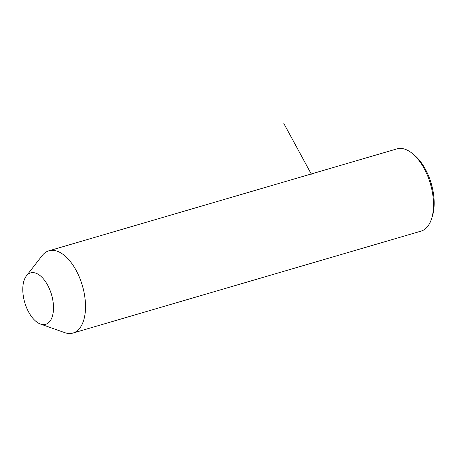 <?xml version="1.0" encoding="UTF-8"?>
<svg xmlns="http://www.w3.org/2000/svg" width="457" height="457" viewBox="0 0 457 457"><rect width="100%" height="100%" fill="white"/><g stroke="black" fill="none" stroke-linecap="round" stroke-linejoin="round"><path stroke-width="0.69" d="M26.38 275.925L42.124 255.646A42.855 22.33 73.7 0 1 48.905 250.796A42.855 22.33 73.7 0 1 51.27 250.356A42.855 22.33 73.7 0 1 82.991 287.864A42.855 22.33 73.7 0 1 72.994 333.05A42.855 22.33 73.7 0 1 70.629 333.484A42.855 22.33 73.7 0 1 64.666 332.622L40.473 324.036A26.786 13.956 73.7 0 1 24.752 302.523A26.786 13.956 73.7 0 1 26.38 275.925A26.786 13.956 73.7 0 1 32.099 272.623A26.786 13.956 73.7 0 1 52.269 297.456A26.786 13.956 73.7 0 1 44.198 324.579A26.786 13.956 73.7 0 1 40.473 324.036M48.905 250.796L396.904 148.891A42.855 22.33 73.7 0 1 399.264 148.451A42.855 22.33 73.7 0 1 412.488 153.609A42.855 22.33 73.7 0 1 431.568 218.766A42.855 22.33 73.7 0 1 420.988 231.145L72.994 333.05M412.488 153.609L414.459 155.243A40.176 20.931 73.7 0 1 432.345 216.327L431.568 218.766M311.354 174.197L283.837 123.516"/></g></svg>
